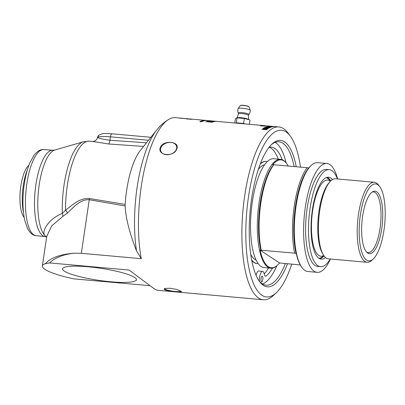 <?xml version="1.0" encoding="UTF-8"?>
<svg xmlns="http://www.w3.org/2000/svg" width="405" height="405" viewBox="0 0 405 405"><rect width="100%" height="100%" fill="white"/><g stroke="black" fill="none" stroke-linecap="round" stroke-linejoin="round"><path stroke-width="0.61" d="M185.06 118.533L185.834 118.599A86.761 28.304 95.1 0 0 185.611 118.584L181.096 118.179A86.761 28.304 -84.9 0 1 181.334 118.199L182.22 118.275M189.241 119.095L186.457 118.959A86.761 28.304 -84.9 0 1 186.7 118.918L188.882 119.035L187.474 118.847A86.761 28.304 -84.9 0 1 187.702 118.837L192.198 119.242A86.761 28.304 95.1 0 0 191.96 119.252L189.818 119.126L191.195 119.328A86.761 28.304 95.1 0 0 190.968 119.364L189.241 119.095M197.903 119.723L196.952 119.597A86.761 28.304 95.1 0 0 196.936 119.597L200.602 119.926A86.761 28.304 95.1 0 0 199.741 119.905L199.209 119.855A86.761 28.304 -84.9 0 1 199.868 119.865L197.903 119.723M201.563 121.53L200.257 121.434A86.761 28.304 -84.9 0 1 200.394 121.368L201.553 121.485L200.581 121.287A86.761 28.304 -84.9 0 1 200.718 121.227L202.024 121.399A86.761 28.304 95.1 0 0 201.898 121.454L201.761 121.535M201.351 121.252L202.166 121.211L201.315 121.115M202.161 121.292L201.751 121.105M201.872 121.242L202.444 121.429M201.022 121.176L202.449 121.242L200.966 121.13M201.579 120.898L202.89 121.06A86.761 28.304 95.1 0 0 202.753 121.11L201.447 120.943A86.761 28.304 -84.9 0 1 201.579 120.898L201.579 120.963M203.072 120.7L203.796 120.786A86.761 28.304 95.1 0 0 203.659 120.822L202.515 120.71L203.497 120.867A86.761 28.304 95.1 0 0 203.361 120.908L202.065 120.746A86.761 28.304 -84.9 0 1 202.191 120.71L203.067 120.751M203.654 120.457L204.009 120.503M205.289 120.548L205.619 120.599M205.153 120.346L206.464 120.472A86.761 28.304 95.1 0 0 206.337 120.467L205.021 120.346A86.761 28.304 -84.9 0 1 205.153 120.346L205.153 120.356M205.932 120.629L205.431 120.381M206.57 120.467L205.244 120.351A86.761 28.304 -84.9 0 1 205.37 120.356L206.494 120.457M206.044 120.412L206.312 120.437M206.115 121.692L212.959 121.794M206.388 121.718L207.416 121.738M207.416 121.809L212.564 122.133A86.761 28.304 95.1 0 0 212.276 122.249L205.78 121.662A86.761 28.304 -84.9 0 1 206.125 121.525M207.426 121.206L213.926 121.687A86.761 28.304 95.1 0 0 213.496 121.809L207.421 121.667M212.746 121.687L207.142 121.181A86.761 28.304 -84.9 0 1 207.431 121.105M209.613 120.918L208.843 120.847A86.761 28.304 -84.9 0 1 210.154 120.796L216.655 121.378A86.761 28.304 95.1 0 0 216.356 121.373L210.625 120.862A86.761 28.304 95.1 0 0 209.613 120.918M263.802 125.798L261.605 125.606L262.86 125.585A86.761 28.304 95.1 0 0 262.845 125.585L266.505 125.92A86.761 28.304 95.1 0 0 265.639 126.001L265.108 125.95A86.761 28.304 -84.9 0 1 265.771 125.884L263.802 125.798M267.654 128.577L267.867 128.598A86.569 28.244 -84.9 0 1 268.07 128.476L268.262 128.491M263.65 128.334A86.569 28.244 -84.9 0 1 264.019 128.112L264.278 128.132M263.858 128.355L263.397 128.314A86.761 28.304 -84.9 0 1 264.019 127.924L264.48 127.965A86.761 28.304 95.1 0 0 264.278 128.086L267.867 128.41A86.761 28.304 -84.9 0 1 268.075 128.289L268.535 128.329A86.761 28.304 95.1 0 0 267.908 128.719L267.447 128.679A86.761 28.304 -84.9 0 1 267.654 128.547L264.06 128.223A86.761 28.304 95.1 0 0 263.858 128.355M268.49 127.489L269.948 127.322A86.761 28.304 -84.9 0 1 270.15 127.246L268.829 127.124A86.761 28.304 95.1 0 0 268.591 127.221L268.591 127.221M269.533 127.626L269.943 127.514A86.569 28.244 -84.9 0 1 270.145 127.433L270.15 127.246M266.49 126.998L268.09 127.175A86.761 28.304 -84.9 0 1 268.328 127.079L266.662 126.932A86.761 28.304 95.1 0 0 266.49 126.998L266.308 127.357M265.801 127.403L265.898 127.17A86.569 28.244 -84.9 0 1 266.358 126.998L270.874 127.21A86.761 28.304 95.1 0 0 270.449 127.372L268.105 127.347A86.569 28.244 -84.9 0 1 268.323 127.271L268.328 127.079M268.328 127.17L268.642 127.2M270.15 127.337L270.474 127.362M268.105 127.347L266.657 127.383L265.903 126.983A86.761 28.304 -84.9 0 1 266.363 126.805M269.021 126.32L273.542 126.613A86.761 28.304 95.1 0 0 272.55 126.75L272.018 126.699A86.761 28.304 -84.9 0 1 272.798 126.583L271.563 126.471A86.761 28.304 95.1 0 0 270.834 126.583L270.302 126.532A86.761 28.304 -84.9 0 1 271.026 126.426L269.355 126.274A86.761 28.304 95.1 0 0 268.571 126.39L268.039 126.345A86.761 28.304 -84.9 0 1 269.031 126.208M270.646 126.223L274.124 126.532A86.761 28.304 -84.9 0 1 274.281 126.537L270.808 126.228A86.761 28.304 95.1 0 0 270.646 126.223L270.51 126.289M273.729 126.547L270.135 126.173A86.761 28.304 -84.9 0 1 270.494 126.193L275.005 126.598A86.761 28.304 95.1 0 0 274.651 126.578L273.729 126.547M267.143 126.709L267.983 126.638M267.143 126.679L272.337 126.79A86.761 28.304 95.1 0 0 272.125 126.841L267.664 126.562L271.396 127.038A86.761 28.304 95.1 0 0 271.183 127.104L267.143 126.679M264.409 127.889A86.569 28.244 -84.9 0 1 265.057 127.55L265.275 127.57M264.662 127.909L264.126 127.864A86.761 28.304 -84.9 0 1 265.062 127.362L269.573 127.767A86.761 28.304 95.1 0 0 269.36 127.874L265.381 127.514A86.761 28.304 95.1 0 0 264.662 127.909M266.819 129.008L267.406 129.058M262.187 129.362A86.569 28.244 -84.9 0 1 262.217 129.337L263.113 129.301M266.485 129.747L261.974 129.342A86.761 28.304 -84.9 0 1 262.212 129.154L266.819 128.977L262.931 128.628A86.761 28.304 -84.9 0 1 263.128 128.491L267.644 128.896A86.761 28.304 95.1 0 0 267.335 129.109L263.113 129.271L266.687 129.59A86.761 28.304 95.1 0 0 266.485 129.747M264.986 125.732L264.035 125.611A86.761 28.304 95.1 0 0 264.019 125.611L267.68 125.94A86.761 28.304 95.1 0 0 266.824 125.909L266.293 125.864A86.761 28.304 -84.9 0 1 266.951 125.879L264.986 125.732M260.81 125.758L264.511 126.087L261.048 125.93M265.012 126.132L260.309 125.712L265.108 126.092M211.936 120.943L213.916 121.12M214.154 121.141L214.68 121.186M214.488 121.171L211.329 120.908M291.727 264.197A83.693 27.307 -84.9 0 1 276.362 292.688A83.693 27.307 -84.9 0 1 261.929 295.296A83.693 27.307 -84.9 0 1 249.672 189.581A83.693 27.307 -84.9 0 1 290.39 136.217L288.102 133.123A86.761 28.304 95.1 0 0 278.848 126.942L214.518 121.176M208.469 121.075L207.805 121.019A86.761 28.304 -84.9 0 1 208.691 120.867L209.355 120.928A86.761 28.304 95.1 0 0 209.066 120.968L214.24 121.429A86.761 28.304 -84.9 0 1 214.528 121.389L215.192 121.449A86.761 28.304 95.1 0 0 214.306 121.601L213.643 121.54A86.761 28.304 -84.9 0 1 213.936 121.48L208.762 121.019A86.761 28.304 95.1 0 0 208.469 121.075M207.598 120.553L207.142 120.513A86.761 28.304 95.1 0 0 207.087 120.508A86.761 28.304 95.1 0 0 207.066 120.503L206.803 120.482A86.761 28.304 -84.9 0 1 206.879 120.487M204.454 120.513L206.145 120.467A86.761 28.304 95.1 0 0 206.013 120.472L205.78 120.482A86.761 28.304 95.1 0 0 205.639 120.487L204.647 120.366M204.201 120.665L203.786 120.538M203.057 120.553L204.49 120.644L203.006 120.523M202.758 120.619L204.565 120.776A86.761 28.304 95.1 0 0 204.429 120.811L202.627 120.604A86.761 28.304 -84.9 0 1 202.758 120.574M202.991 121.024L203.259 120.938A86.761 28.304 95.1 0 0 203.194 120.958L203.057 121.004A86.761 28.304 95.1 0 0 202.976 121.029L202.713 120.999A86.761 28.304 -84.9 0 1 202.794 120.974L201.695 120.847L202.93 120.928A86.761 28.304 -84.9 0 1 202.996 120.908M203.067 121.085L203.386 121.125A86.761 28.304 95.1 0 0 203.249 121.171L202.93 121.13A86.761 28.304 -84.9 0 1 203.067 121.085L203.062 121.151M199.857 121.799L200.536 121.713M199.857 121.718L201.285 121.768L200.136 121.632M191.069 119.1L192.456 119.237A86.761 28.304 95.1 0 0 192.233 119.242L187.718 118.837A86.761 28.304 -84.9 0 1 187.96 118.832L188.725 118.862A86.761 28.304 -84.9 0 1 188.821 118.868A86.761 28.304 -84.9 0 1 188.948 118.883L193.256 119.267M193.448 119.283A86.761 28.304 95.1 0 0 193.337 119.272A86.761 28.304 95.1 0 0 193.21 119.262L191.074 119.085M190.709 119.065L192.81 119.227M188.948 118.883L190.715 119.045M182.625 118.371L179.845 118.194A86.761 28.304 -84.9 0 1 180.083 118.179L180.858 118.169A86.761 28.304 -84.9 0 1 181.081 118.179L185.576 118.584A86.761 28.304 95.1 0 0 185.338 118.574L184.584 118.584A86.761 28.304 95.1 0 0 184.356 118.599L182.625 118.371M149.86 285.677L73.715 278.853L65.428 276.954A54.837 8.961 8.4 0 1 42.363 266.014A54.837 8.961 8.4 0 1 45.325 263.701L49.562 262.926L129.119 270.059L154.077 288.659L157.024 290.233L263.356 299.766A86.761 28.304 95.1 0 0 273.562 295.331L276.362 292.688M180.919 291.063C184.604 292.84 167.473 291.301 164.42 289.585L164.273 288.745L165.129 288.406L170.181 288.254L176.626 289.433L181.243 291.337M278.848 126.942A86.761 28.304 95.1 0 0 243.689 203.34A86.761 28.304 95.1 0 0 258.598 298.029A86.761 28.304 95.1 0 0 263.356 299.766M49.562 262.926C55.161 257.676 63.226 254.441 73.766 253.226L81.339 253.312L141.279 258.684A86.761 28.304 -84.9 0 1 168.986 119.252A86.761 28.304 -84.9 0 1 175.421 117.668L181.663 118.225M176.788 148.959C174.185 157.353 157.054 155.819 160.289 147.481C163.063 139.674 180.19 141.208 176.788 148.959M332.5 179.567A41.128 13.416 95.1 0 0 328.571 177.213A41.128 13.416 95.1 0 0 311.901 213.43A41.128 13.416 95.1 0 0 318.968 258.314A41.128 13.416 95.1 0 0 321.226 259.139A41.128 13.416 95.1 0 0 325.509 257.524M319.803 258.77A41.128 13.416 95.1 0 0 324.03 255.889M330.753 180.913A41.128 13.416 95.1 0 0 327.103 177.324M330.252 258.998A48.701 15.891 -84.9 0 1 320.547 266.682L317.662 266.424A48.701 15.891 -84.9 0 1 306.185 216.498A48.701 15.891 -84.9 0 1 326.359 169.411L329.245 169.67A48.701 15.891 -84.9 0 1 331.918 170.647A48.701 15.891 -84.9 0 1 337.426 178.959M320.547 266.682A48.701 15.891 -84.9 0 1 309.071 216.756A48.701 15.891 -84.9 0 1 329.245 169.67M330.455 259.013A54.645 17.83 -84.9 0 1 317.13 272.342A54.645 17.83 -84.9 0 1 314.133 271.249A54.645 17.83 -84.9 0 1 304.742 211.612A54.645 17.83 -84.9 0 1 326.886 163.493A54.645 17.83 -84.9 0 1 337.633 178.98M23.5 212.731A31.246 10.196 -84.9 0 1 27.337 169.918M24.184 217.52L23.784 216.979A27.378 8.93 -84.9 0 1 20.25 190.861A27.378 8.93 -84.9 0 1 28.37 165.792L28.861 165.331M296.212 166.612A73.513 23.981 95.1 0 0 284.583 141.866A73.513 23.981 95.1 0 0 271.907 144.155A73.513 23.981 95.1 0 0 250.103 211.471A73.513 23.981 95.1 0 0 259.585 281.591A73.513 23.981 95.1 0 0 287.499 263.817M285.383 263.625A71.979 23.485 -84.9 0 1 266.12 285.171A71.979 23.485 -84.9 0 1 262.172 283.733A71.979 23.485 -84.9 0 1 259.018 280.786M271.203 144.848A71.979 23.485 -84.9 0 1 278.974 141.796A71.979 23.485 -84.9 0 1 282.918 143.233A71.979 23.485 -84.9 0 1 294.096 166.425M290.39 136.217A83.693 27.307 -84.9 0 1 300.444 166.992M262.531 283.956A71.979 23.485 95.1 0 0 276.893 265.726M286.117 162.845A71.979 23.485 95.1 0 0 275.228 142.352M176.398 149.258A8.247 5.974 -16.2 0 0 176.555 146.271A8.247 5.974 -16.2 0 0 166.976 142.823A8.247 5.974 -16.2 0 0 160.719 150.857A8.247 5.974 -16.2 0 0 168.318 154.69A8.247 5.974 -16.2 0 0 176.398 149.258M164.602 288.573A8.247 1.347 -171.6 0 0 164.592 288.613A8.247 1.347 -171.6 0 0 172.474 291.139A8.247 1.347 -171.6 0 0 180.898 291.048M134.657 277.435A37.341 6.1 -171.6 0 0 94.183 267.421A37.341 6.1 -171.6 0 0 62.557 268.829A37.341 6.1 -171.6 0 0 98.607 280.321A37.341 6.1 -171.6 0 0 136.439 279.739A37.341 6.1 -171.6 0 0 134.657 277.435M46.529 236.94L44.601 235.28A44.069 14.377 -84.9 0 1 38.703 188.619A44.069 14.377 -84.9 0 1 54.726 150.058L83.379 141.796L89.13 141.178A55.637 18.154 -84.9 0 0 65.524 210.205L62.299 213.42A6.136 4.232 -111.2 0 1 62.912 216.361L67.432 213.03A6.136 2.607 -133.2 0 0 65.524 210.205C72.186 205.254 79.669 197.726 89.49 198.536L125.16 204.429L125.15 205.963C125.717 217.991 129.509 232.971 136.536 250.898L141.279 258.684M67.432 213.03C73.497 207.466 80.418 199.022 89.252 199.736L125.15 205.963M42.363 266.014L46.742 236.373L51.724 225.843L62.912 216.361M83.379 141.796A54.943 17.926 95.1 0 0 62.299 213.42C48.914 218.72 41.543 230.809 44.601 235.28M73.766 253.226C60.229 254.325 50.746 257.818 45.325 263.701M97.357 137.675L97.62 137.457A3.832 3.741 -128.4 0 1 98.977 135.098A3.832 3.741 -128.4 0 1 98.992 135.088L97.357 137.675C97.068 139.72 95.079 141.385 92.537 141.421L108.515 143.972L143.593 146.428M92.451 141.416L89.13 141.178M146.494 142.798L109.957 140.251C102.971 139.33 98.855 138.399 97.62 137.457A19.172 3.134 8.4 0 1 110.459 136.844A3.832 1.25 -84.9 0 1 111.967 133.797L150.903 137.285M125.16 204.429A56.74 18.514 -84.9 0 1 140.317 150.518L156.71 130.02A81.127 26.467 -84.9 0 0 136.536 250.898M256.056 259.985A47.982 15.653 -84.9 0 1 254.801 259.342A47.982 15.653 -84.9 0 1 250.71 254.249M258.314 169.482A47.982 15.653 -84.9 0 1 264.592 164.789M300.262 264.961L279.546 262.961A54.164 17.673 -84.9 0 1 277.693 264.986L277.253 265.397A54.645 17.83 -84.9 0 1 270.824 268.191L264.055 267.583A54.645 17.83 -84.9 0 1 261.063 266.49A54.645 17.83 -84.9 0 1 251.667 206.854A54.645 17.83 -84.9 0 1 273.815 158.735L280.584 159.342A54.645 17.83 -84.9 0 1 286.416 163.235L286.77 163.716A54.164 17.673 -84.9 0 1 288.152 165.888M270.824 268.191A54.645 17.83 -84.9 0 1 267.832 267.098A54.645 17.83 -84.9 0 1 258.441 207.461A54.645 17.83 -84.9 0 1 280.584 159.342M317.13 272.342L307.83 271.512A54.645 17.83 -84.9 0 1 304.838 270.413A54.645 17.83 -84.9 0 1 302.003 267.614A54.645 17.83 -84.9 0 1 294.956 215.49A54.645 17.83 -84.9 0 1 311.161 165.453L310.726 165.868A54.164 17.673 95.1 0 0 308.873 167.888L272.767 164.653A54.164 17.673 -84.9 0 1 286.77 163.716M277.693 264.986A54.164 17.673 -84.9 0 1 268.348 266.672A54.164 17.673 -84.9 0 1 260.142 250.168L294.643 253.12L296.045 253.53A53.688 17.516 -84.9 0 1 308.671 168.014M296.045 253.53L296.242 253.403A54.164 17.673 95.1 0 0 301.644 267.133L302.003 267.614M311.161 165.453A54.645 17.83 -84.9 0 1 317.591 162.658L326.886 163.493M326.06 177.684A40.454 13.198 -84.9 0 1 329.528 179.987L330.505 181.156M323.828 255.601L322.658 256.583A40.454 13.198 -84.9 0 1 318.841 258.228M379.763 186.68L378.624 185.136A40.176 13.107 95.1 0 0 376.539 183.075A40.176 13.107 95.1 0 0 374.336 182.27L335.548 178.792A40.176 13.107 95.1 0 0 329.862 181.855A40.176 13.107 95.1 0 0 318.907 217.637A40.176 13.107 95.1 0 0 323.322 254.806A40.176 13.107 95.1 0 0 326.172 258.02A40.176 13.107 95.1 0 0 328.374 258.825L367.163 262.303A40.176 13.107 95.1 0 0 371.886 260.248L373.288 258.932A38.642 12.606 -84.9 0 1 359.377 224.729A38.642 12.606 -84.9 0 1 377.764 184.7A38.642 12.606 -84.9 0 1 379.763 186.68A38.642 12.606 -84.9 0 1 384.75 223.545A38.642 12.606 -84.9 0 1 373.288 258.932M294.643 253.12A54.645 17.83 -84.9 0 1 307.274 167.604M261.245 250.128A54.645 17.83 -84.9 0 1 273.876 164.612M260.84 250.376A53.688 17.516 -84.9 0 1 273.471 164.855M279.546 262.961L260.142 250.168M374.336 182.27A40.176 13.107 95.1 0 0 358.05 217.652A40.176 13.107 95.1 0 0 364.956 261.498A40.176 13.107 95.1 0 0 367.163 262.303M376.716 191.798A31.372 10.236 95.1 0 0 372.909 191.616A31.372 10.236 95.1 0 0 361.999 221.505A31.372 10.236 95.1 0 0 367.416 252.857A31.372 10.236 95.1 0 0 381.687 229.129A31.372 10.236 95.1 0 0 376.716 191.798M372.17 192.061A30.486 9.948 -84.9 0 1 373.471 191.924A30.486 9.948 -84.9 0 1 375.141 192.532A30.486 9.948 -84.9 0 1 380.381 225.808A30.486 9.948 -84.9 0 1 368.024 252.649A30.486 9.948 -84.9 0 1 366.768 252.28M267.3 161.61A51.288 16.732 95.1 0 0 266.298 161.428A51.288 16.732 95.1 0 0 260.218 164.091M251.632 259.894A51.288 16.732 95.1 0 0 257.135 263.594A51.288 16.732 95.1 0 0 258.157 263.594M266.298 161.428L265.964 161.398A51.288 16.732 95.1 0 0 260.415 163.585M251.733 260.425A51.288 16.732 95.1 0 0 256.8 263.564L257.135 263.594M256.092 275.334A7.67 2.501 -84.9 0 1 258.77 271.021L262.602 271.36A7.67 2.501 95.1 0 0 259.337 281.024L259.2 281.009M264.197 273.901A66.01 21.536 95.1 0 0 268.535 267.988M278.296 159.135A66.01 21.536 95.1 0 0 269.173 147.172A66.01 21.536 -84.9 0 1 271.112 147.081A66.01 21.536 -84.9 0 1 282.219 159.727M272.504 268.105A66.01 21.536 -84.9 0 1 265.933 276.195A7.498 2.445 -84.9 0 1 265.629 276.225A7.498 2.445 -84.9 0 1 264.343 274.727A7.67 2.501 95.1 0 0 262.602 271.36M262.794 279.577A2.875 0.937 -84.9 0 1 261.66 281.865A2.875 0.937 -84.9 0 1 260.982 278.918A2.875 0.937 -84.9 0 1 262.177 276.139A2.875 0.937 -84.9 0 1 262.794 279.577M265.933 276.195L265.331 276.144M237.664 117.653A5.908 0.967 8.4 0 1 242.944 117.901A5.908 0.967 8.4 0 1 248.073 119.191L249.202 119.743L244.311 118.493L236.662 117.82L237.664 117.653M245.182 123.92L243.577 123.449L236.282 122.796L235.831 123.085M237.021 123.191A6.08 0.992 8.4 0 1 243.987 123.814M238.312 112.98A6.232 6.232 0 0 1 238.12 108.56A6.141 1.002 8.4 0 1 238.15 108.505A6.141 1.002 8.4 0 1 243.582 108.388A6.141 1.002 8.4 0 1 249.971 110.003A6.141 1.002 8.4 0 1 250.249 110.292A6.141 1.002 8.4 0 1 250.265 110.352A6.232 6.232 0 0 1 248.807 114.529L248.807 114.529A5.331 0.871 -171.6 0 0 243.699 112.808A5.331 0.871 -171.6 0 0 238.312 112.98L238.434 113.861A5.057 0.825 8.4 0 1 243.552 113.78A5.057 0.825 8.4 0 1 248.432 115.339L248.554 119.647M234.799 122.988L235.411 118.857L237.016 117.835L236.282 122.796M243.577 123.449L244.311 118.493M249.394 124.3L250.006 120.169L249.202 119.743M89.49 198.536A6.136 2.081 -79.6 0 1 89.252 199.736L81.339 253.312M43.75 149.592C40.728 149.156 37.538 150.969 34.177 155.029L29.884 162.744C26.639 170.586 24.492 179.957 23.45 190.866C22.462 202.075 22.903 211.926 24.771 220.416L27.545 228.536C30.183 233.209 33.013 235.583 36.035 235.654A43.208 14.094 -84.9 0 1 33.747 234.799A43.208 14.094 -84.9 0 1 26.31 187.773A43.208 14.094 -84.9 0 1 43.75 149.592L52.893 150.24A43.376 14.15 95.1 0 0 35.382 188.573A43.376 14.15 95.1 0 0 42.854 235.781A43.376 14.15 95.1 0 0 45.147 236.641L46.853 237.117M108.515 143.972A4.794 1.549 -86 0 0 109.957 140.251L110.459 136.844L148.524 140.257M330.419 181.243A38.237 12.474 95.1 0 0 312.68 210.448A38.237 12.474 95.1 0 0 318.821 255.444A38.237 12.474 95.1 0 0 323.762 255.504M329.862 181.855L328.784 183.095A38.718 12.631 95.1 0 0 319.013 210.929A38.718 12.631 95.1 0 0 322.481 253.393L323.322 254.806M248.7 106.631A4.085 0.668 -171.6 0 0 244.782 105.472A4.085 0.668 -171.6 0 0 240.697 105.452M238.15 108.505L240.307 105.624A4.425 0.724 8.4 0 1 244.215 105.543A4.425 0.724 8.4 0 1 248.817 106.702A4.425 0.724 8.4 0 1 249.019 106.91L250.249 110.292M185.576 118.579L188.821 118.868M193.337 119.272L206.803 120.482M207.087 120.508L211.197 120.872M46.504 236.92L46.717 237.234M52.893 150.24L54.726 150.058M98.977 135.098L102.05 133.837C102.789 133.675 105.178 133.255 111.967 133.797M36.035 235.654L45.147 236.641M168.986 119.252C164.096 122.168 160.005 125.758 156.71 130.02M238.434 113.861L237.072 117.951M248.807 114.529L248.432 115.339M240.307 105.624L242.058 105.234C245.45 105.508 247.592 105.897 248.478 106.414L249.019 106.91"/></g></svg>

